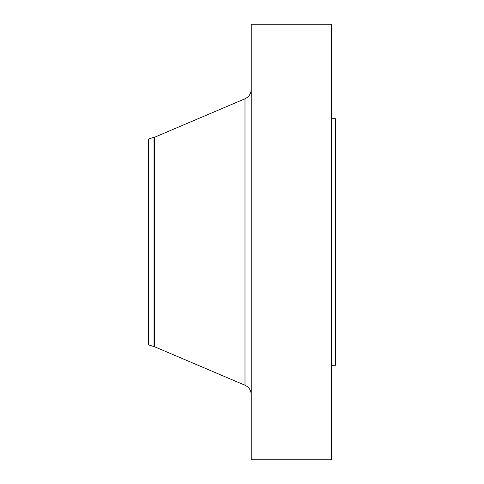<?xml version="1.0" encoding="UTF-8"?>
<svg xmlns="http://www.w3.org/2000/svg" width="484" height="484" viewBox="0 0 484 484"><rect width="100%" height="100%" fill="white"/><g stroke="black" fill="none" stroke-linecap="round" stroke-linejoin="round"><path stroke-width="0.73" d="M331.383 24.2L331.383 242L331.383 24.2L251.244 24.2L251.244 242L335.491 242L335.491 365.281L335.491 242L331.383 242L331.383 459.8L331.383 242L244.995 242L244.995 98.772L244.995 242L148.509 242L148.509 344.862L148.509 242L154.027 242L154.027 346.792L154.027 242L154.674 242L154.674 346.792L154.674 242L244.995 242L244.995 98.772C248.964 96.873 251.051 93.721 251.244 89.322M148.509 344.862L154.674 346.792L244.995 385.228L244.995 242L244.995 385.228L244.995 242L251.244 242L251.244 459.8L251.244 24.2M335.491 118.719L335.491 242L335.491 118.719L331.383 118.719M244.995 98.772L154.674 137.208L154.674 242L154.674 137.208L154.027 137.208L154.027 242L154.027 137.208L148.509 139.138L148.509 242L148.509 139.138M331.383 459.8L251.244 459.8M335.491 365.281L331.383 365.281M244.995 385.228C248.964 387.127 251.051 390.279 251.244 394.678"/></g></svg>
